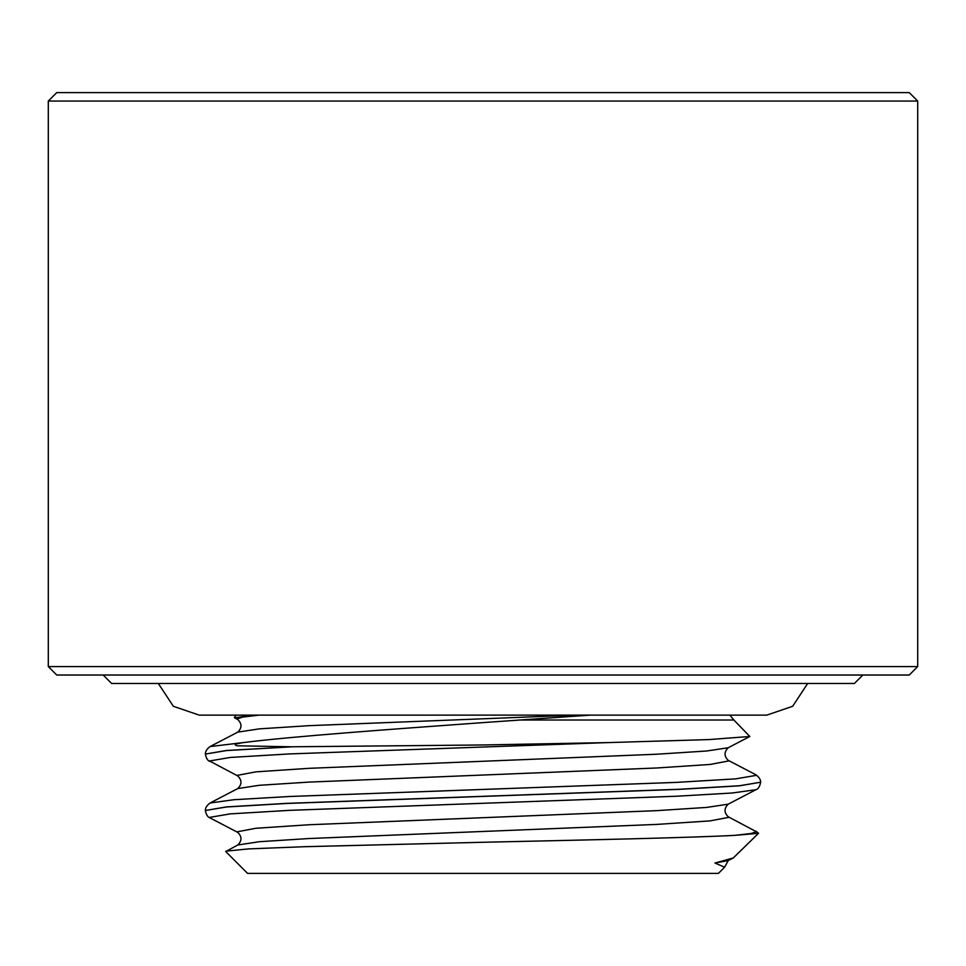 <?xml version="1.0" encoding="UTF-8"?>
<svg xmlns="http://www.w3.org/2000/svg" width="966" height="966" viewBox="0 0 966 966"><rect width="100%" height="100%" fill="white"/><g stroke="black" fill="none" stroke-linecap="round" stroke-linejoin="round"><path stroke-width="1.45" d="M292.698 746.778L226.491 750.473L205.36 754.084L226.491 750.558L292.698 746.778L483 744.967L607.626 742.6L708.803 739.594L749.821 736.478L728.219 747.744C723.981 751.946 723.981 756.149 728.219 760.339L755.955 774.804C759.095 777.135 760.665 779.61 760.64 782.218L739.509 785.744L679.315 789.27L286.685 803.374L226.491 806.9L205.36 810.51C206.265 814.869 207.823 817.333 210.045 817.924L237.781 832.39C242.019 836.58 242.019 840.782 237.781 844.984L225.73 851.541L247.562 873.385L718.438 873.385L724.621 867.202L714.973 863.024L733.303 857.953L758.515 833.308L734.776 835.361C692.272 837.643 588.886 839.937 483 842.267L305.014 846.687L248.552 848.897L225.899 851.179M760.64 782.218L739.509 785.829L679.315 789.355L286.685 803.458L226.491 806.984L205.36 810.51M205.36 753.999L205.36 753.999C205.335 751.403 206.905 748.928 210.045 746.585L243.118 742.6L235.112 744.146C235.173 745.402 236.585 745.957 239.363 745.824L290.718 746.778M862.831 675.029L854.391 683.469L111.609 683.469L103.169 675.029M909.26 675.029L56.74 675.029L48.3 666.588L917.7 666.588L909.26 675.029M48.3 101.056L56.74 92.615L909.26 92.615L917.7 101.056L48.3 101.056L48.3 666.588M590.335 715.118L483 722.604C388.791 729.439 293.241 736.309 243.118 742.6M749.821 736.478L733.882 720.02L518.38 720.02M234.617 717.895L252.271 715.118M755.955 774.804L756.463 775.336L735.645 778.862L676.369 782.388L289.631 796.491L233.784 799.727L210.045 803.012C206.905 805.354 205.335 807.83 205.36 810.426M760.64 782.303C759.735 786.65 758.177 789.125 755.955 789.705L728.219 804.171C723.981 808.373 723.981 812.575 728.219 816.765L756.463 831.762L751.089 833.501L734.776 835.361M576.086 715.118L309.192 725.659L259.371 728.859L237.781 732.131L210.045 746.585M728.219 760.339L728.799 760.93L710.082 764.456L656.808 767.982L309.192 782.086L259.371 785.286L237.781 788.558L210.045 803.012M728.219 816.765L728.799 817.357L710.082 820.883L656.808 824.409L309.192 838.512L259.371 841.712L237.781 844.984M607.626 742.6L289.631 753.915L230.355 757.441L209.537 760.967L237.781 775.964C242.019 780.154 242.019 784.356 237.781 788.558M755.955 789.705L732.216 793.001L676.369 796.238L289.631 810.341L230.355 813.867L209.537 817.393L210.045 817.924M259.069 715.118L242.623 717.086L237.201 718.946L237.781 719.537L234.617 717.883M728.219 747.744L706.629 751.005L656.808 754.217L309.192 768.32L255.918 771.846L237.201 775.372L237.781 775.964M728.219 804.171L706.629 807.431L656.808 810.643L309.192 824.747L255.918 828.273L237.201 831.798L237.781 832.39M733.303 857.953L728.219 860.597L714.973 863.024M807.685 683.469L792.663 706.279L766.823 715.118L199.177 715.118L173.337 706.279L158.315 683.469M917.7 101.056L917.7 666.588M234.424 717.436L236.115 715.118M729.885 715.118L733.882 720.02M755.955 831.231L758.515 833.187M205.36 754.084C206.265 758.443 207.823 760.906 210.045 761.498M237.781 719.537C242.019 723.727 242.019 727.929 237.781 732.131M728.219 860.597L724.621 867.202"/></g></svg>
